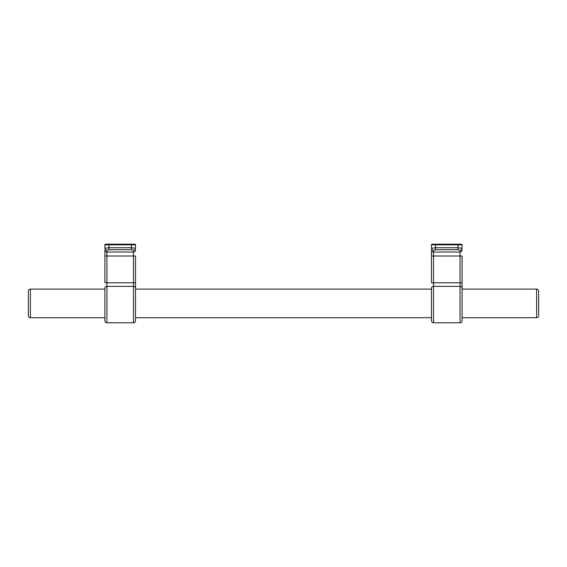 <?xml version="1.0" encoding="UTF-8"?>
<svg xmlns="http://www.w3.org/2000/svg" width="567" height="567" viewBox="0 0 567 567"><rect width="100%" height="100%" fill="white"/><g stroke="black" fill="none" stroke-linecap="round" stroke-linejoin="round"><path stroke-width="0.85" d="M28.35 315.649L28.35 291.154A2.041 2.041 0 0 1 30.391 289.113L30.391 317.69A2.041 2.041 0 0 1 28.35 315.649M462.105 317.69L536.609 317.69A2.041 2.041 0 0 0 538.65 315.649L538.65 291.154A2.041 2.041 0 0 0 536.609 289.113L462.105 289.113L462.105 288.164L462.105 320.752L462.105 289.113M431.487 288.298L431.487 289.113L135.513 289.113L135.513 288.164L135.513 320.752L135.513 289.113M104.895 288.298L104.895 289.113L30.391 289.113M431.487 318.505L431.487 317.69L135.513 317.69M104.895 318.505L104.895 317.69L30.391 317.69M106.936 322.793A2.041 2.041 0 0 1 104.895 320.752L104.895 288.164A2.041 1.793 180 0 1 106.936 286.37L106.936 322.793L133.472 322.793L133.472 286.37L106.936 286.37L106.936 282.784L133.472 282.784L133.472 256L106.936 256L106.936 282.784L104.895 282.784L104.895 250.082L104.895 256L106.936 256L106.936 252.053L133.472 252.053L133.472 250.26L131.431 249.714L108.977 249.714L106.936 250.26A2.041 1.97 180 0 1 104.895 248.289L104.895 244.816A0.61 0.61 0 0 1 105.505 244.207L134.903 244.207A0.61 0.61 0 0 1 135.513 244.816L135.513 248.289A2.041 1.97 180 0 1 133.472 250.26M135.513 320.752A2.041 2.041 0 0 1 133.472 322.793M115.101 244.207L124.251 244.207L108.977 244.207L108.977 247.744L131.431 247.744L135.513 248.289M125.598 244.207L129.333 244.207M129.127 244.207L131.431 244.207L131.431 244.816L104.895 244.816A0.61 0.61 0 0 1 105.505 244.207A0.61 0.61 0 0 0 104.895 244.816M131.119 244.207L128.22 244.207M135.513 256L135.513 288.164L135.513 256L133.472 256L133.472 252.053A2.041 1.97 180 0 0 135.513 250.082M104.895 248.289L108.977 247.744L108.977 249.714M135.513 244.816A0.61 0.61 0 0 0 134.903 244.207A0.61 0.61 0 0 1 135.513 244.816L131.431 244.816L131.431 249.714M433.528 322.793A2.041 2.041 0 0 1 431.487 320.752L431.487 288.164A2.041 1.793 180 0 1 433.528 286.37L433.528 322.793L460.064 322.793L460.064 286.37L433.528 286.37L433.528 282.784L460.064 282.784L460.064 256L433.528 256L433.528 282.784L431.487 282.784L431.487 250.082L431.487 256L433.528 256L433.528 252.053L460.064 252.053L460.064 250.26L458.023 249.714L435.569 249.714L433.528 250.26A2.041 1.97 180 0 1 431.487 248.289L431.487 244.816A0.61 0.61 0 0 1 432.097 244.207L461.495 244.207A0.61 0.61 0 0 1 462.105 244.816L462.105 248.289A2.041 1.97 180 0 1 460.064 250.26M462.105 320.752A2.041 2.041 0 0 1 460.064 322.793M462.105 250.082A2.041 1.97 180 0 1 460.064 252.053L460.064 256L462.105 256L462.105 288.164L462.105 282.784L460.064 282.784L460.064 286.37A2.041 1.793 180 0 1 462.105 288.164M431.487 248.289L435.569 247.744L458.023 247.744L462.105 248.289M462.105 244.816A0.61 0.61 0 0 0 461.495 244.207A0.61 0.61 0 0 1 462.105 244.816L435.569 244.816L435.569 249.714M431.487 244.816A0.61 0.61 0 0 1 432.097 244.207A0.61 0.61 0 0 0 431.487 244.816L435.569 244.816L435.569 244.207M536.609 317.69L536.609 289.113M106.936 250.26L106.936 252.053A2.041 1.97 180 0 1 104.895 250.082M135.513 288.164A2.041 1.793 180 0 0 133.472 286.37L133.472 282.784L135.513 282.784M458.023 249.714L458.023 244.207M433.528 250.26L433.528 252.053A2.041 1.97 180 0 1 431.487 250.082"/></g></svg>
